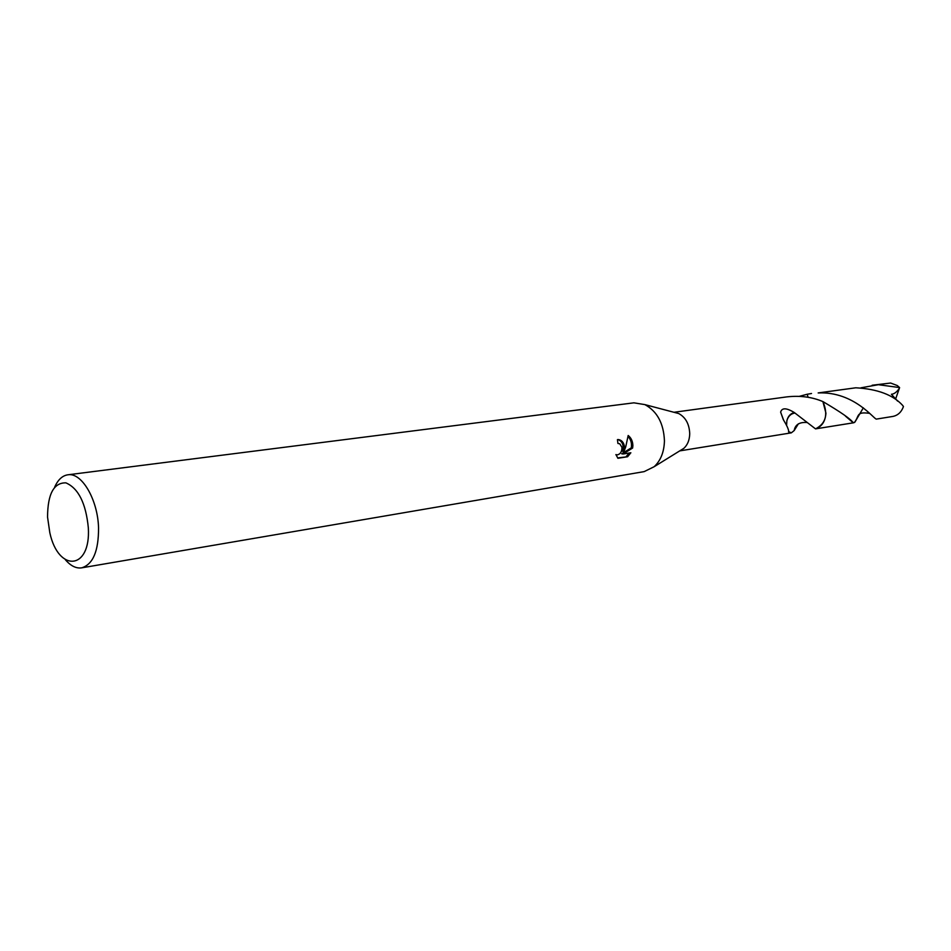 <?xml version="1.0" encoding="UTF-8"?>
<svg xmlns="http://www.w3.org/2000/svg" width="951" height="951" viewBox="0 0 951 951"><rect width="100%" height="100%" fill="white"/><g stroke="black" fill="none" stroke-linecap="round" stroke-linejoin="round"><path stroke-width="1.43" d="M54.623 487.233C57.904 479.803 62.29 475.655 67.806 474.811L633.925 402.832L644.909 404.615C657.2 411.367 663.703 423.445 664.44 440.86C664.119 451.998 660.695 460.617 654.169 466.703L644.184 471.613L81.679 567.842C76.151 568.639 70.743 565.964 65.441 559.806M674.616 412.461L678.681 413.53C685.671 417.346 689.344 424.098 689.725 433.811C689.534 440.04 687.585 444.878 683.864 448.325L680.286 450.536M624.569 446.982L623.951 451.57L625.734 446.804L628.183 435.487C631.179 437.876 632.748 441.288 632.879 445.71L632.629 448.016L623.048 454.007L630.858 452.771L627.601 456.742L617.936 458.287L615.903 454.566L617.033 454.911C620.278 454.34 621.918 451.832 621.978 447.386L619.755 443.808L617.924 443.463L617.437 439.612L618.364 439.564C621.764 440.04 623.832 442.512 624.569 446.982M67.806 474.811C81.631 472.124 97.81 499.501 98.547 527.853C98.619 551.081 92.996 564.407 81.679 567.842M88.336 527.864C90.892 570.231 58.451 572.668 49.821 532.726L47.55 517.082C47.681 493.997 53.803 482.597 65.892 482.858C78.434 488.291 85.923 503.293 88.336 527.864M863.342 407.824L854.89 422.125L853.166 422.708C850.99 419.236 840.922 412.199 822.936 401.595L825.932 413.15C825.337 421.364 821.866 426.607 815.506 428.865L815.518 428.865C821.878 426.607 825.349 421.376 825.932 413.15L822.912 401.595C811.988 396.947 799.922 395.39 786.715 396.9L673.95 412.282M799.339 396.341L807.173 394.249L808.124 397.304M798.376 423.825L794.168 430.577L791.327 432.848L788.724 431.647C788.629 429.376 786.822 425.37 783.303 419.617L780.628 412.14C781.912 407.599 786.489 407.753 794.358 412.579L815.506 428.865M617.591 457.918L627.612 456.742M618.091 439.564C622.513 441.478 624.022 445.425 622.62 451.368L623.951 451.57M626.21 456.539L629.229 453.033M623.048 454.007L621.692 453.805L631.309 447.838L632.641 448.016M631.298 447.826C631.987 443.332 630.905 439.54 628.064 436.461M786.596 425.335L786.857 420.746C788.153 416.383 790.685 413.84 794.465 413.114M794.358 412.579C790.507 413.459 788.01 416.181 786.857 420.746M818.169 392.929C854.64 391.277 874.872 420.461 876.513 419.082L892.858 416.431C897.875 415.409 901.417 412.116 903.45 406.576L902.665 405.423C893.191 394.915 877.559 389.03 855.781 387.794L818.169 392.929M822.936 401.595C828.333 414.47 825.86 423.564 815.53 428.877L853.843 422.743M860.964 387.806L878.391 384.703L899.587 387.568L899.361 388.329C896.757 392.109 894.106 394.083 891.408 394.261L897.613 401.12M890.647 383.039L897.292 385.547L899.587 387.568M807.019 394.285L811.524 393.5M890.635 383.039L872.138 385.25M899.361 388.329L895.64 398.968M683.864 448.325L654.169 466.703M791.327 432.848L679.703 450.893M616.581 454.851L615.963 454.756M807.102 422.517C799.494 421.947 795.179 424.633 794.168 430.577L794.168 430.577M789.413 432.479L788.545 431.778M780.628 412.14L783.565 420.069M678.681 413.53L644.909 404.615M869.606 413.352C856.768 411.581 859.133 415.337 855.472 420.936L854.592 422.399M853.154 422.708L845.546 416.205"/></g></svg>
